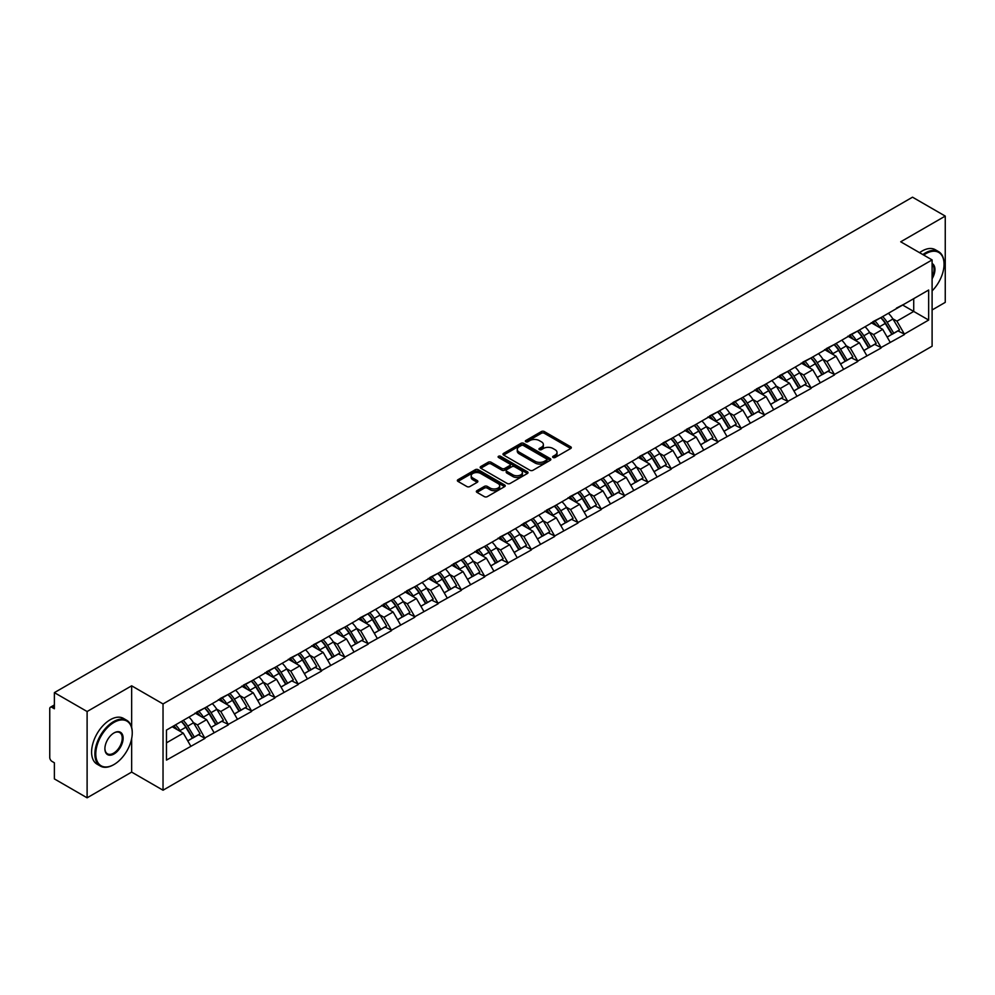 <?xml version="1.0" encoding="UTF-8"?>
<svg xmlns="http://www.w3.org/2000/svg" width="995" height="995" viewBox="0 0 995 995"><rect width="100%" height="100%" fill="white"/><g stroke="black" fill="none" stroke-linecap="round" stroke-linejoin="round"><path stroke-width="1.49" d="M553.058 457.489A1.455 0.833 0 0 0 555.111 457.489L570.707 448.496A2.077 1.194 0 0 0 571.304 447.638A2.077 1.194 0 0 0 570.707 446.792L544.302 431.556A2.077 1.194 0 0 0 541.367 431.556L525.783 440.549A1.455 0.833 0 0 0 527.835 441.73L529.85 440.574A6.642 3.831 0 0 1 539.24 440.574L541.442 441.842A6.642 3.831 0 0 1 543.382 444.554A6.642 3.831 0 0 1 541.442 447.265L539.414 448.422A1.455 0.833 0 0 0 541.479 449.616L543.494 448.446A6.642 3.831 0 0 1 552.884 448.446L555.086 449.715A6.642 3.831 0 0 1 557.026 452.426A6.642 3.831 0 0 1 555.086 455.138L553.058 456.307A1.455 0.833 0 0 0 553.058 457.489L553.058 456.307M476.966 490.672A2.077 1.194 0 0 0 476.356 491.518A2.077 1.194 0 0 0 476.966 492.363L484.378 496.642A2.077 1.194 0 0 0 487.301 496.642L504.614 486.642A2.077 1.194 0 0 0 505.224 485.796A2.077 1.194 0 0 0 504.614 484.951L478.209 469.702A2.077 1.194 0 0 0 475.274 469.702L457.974 479.702A2.077 1.194 0 0 0 457.364 480.548A2.077 1.194 0 0 0 457.974 481.393L466.916 486.555A2.077 1.194 0 0 0 469.851 486.555L477.264 482.289A2.077 1.194 0 0 0 477.861 481.431A2.077 1.194 0 0 0 477.264 480.585L472.824 478.023A5.547 3.209 0 0 1 471.195 475.759A5.547 3.209 0 0 1 474.615 472.799A5.547 3.209 0 0 1 480.672 473.496L498.047 483.533A5.547 3.209 0 0 1 499.677 485.796A5.547 3.209 0 0 1 496.256 488.756A5.547 3.209 0 0 1 490.199 488.06L487.301 486.393A2.077 1.194 0 0 0 484.378 486.393L476.966 490.672L476.966 492.363M131.651 685.816L87.112 711.524L54.377 692.632L912.514 197.184L945.25 216.089L900.711 241.797L932.104 259.919L163.031 703.938L131.651 685.816L131.651 727.345M529.999 470.299A2.077 1.194 0 0 0 532.934 470.299L550.235 460.299A2.077 1.194 0 0 0 550.844 459.454A2.077 1.194 0 0 0 550.235 458.608L523.83 443.372A2.077 1.194 0 0 0 520.895 443.372L503.594 453.359A2.077 1.194 0 0 0 502.985 454.205A2.077 1.194 0 0 0 503.594 455.051L529.999 470.299M499.104 457.799A1.455 0.833 0 0 1 500.584 458.011L527.4 473.496L510.112 483.471A2.077 1.194 0 0 1 507.189 483.471L480.784 468.222L480.784 466.531A2.077 1.194 0 0 0 480.175 467.376A2.077 1.194 0 0 0 480.784 468.222M480.784 466.531L488.184 462.252A2.077 1.194 0 0 1 491.12 462.252L501.828 468.434A2.077 1.194 0 0 0 504.763 468.434L509.676 465.598A2.077 1.194 0 0 0 510.286 464.752A2.077 1.194 0 0 0 509.676 463.906L498.532 457.464A1.455 0.833 0 0 1 500.584 456.282L527.425 471.779A2.077 1.194 0 0 1 528.034 472.625A2.077 1.194 0 0 1 527.425 473.471L527.425 471.779M87.112 711.524L87.112 797.816L131.651 772.095L163.031 790.217L163.031 703.938M163.031 790.217L932.104 346.198L932.104 259.919M181.364 721.475A14.166 8.171 -120 0 1 186.214 727.146L192.819 738.041L198.565 734.72L204.958 738.402L197.483 724.945L193.341 722.557M204.958 738.402L166.476 760.105L166.476 730.081L928.658 290.03L928.658 320.054L904.38 334.084L896.905 321.136L892.764 318.748M880.786 317.666A14.166 8.171 -120 0 1 885.637 323.338L892.241 334.233L897.987 330.912L904.38 334.084M904.38 334.594L881.06 347.541L873.585 334.594L869.443 332.206M857.479 331.124A14.166 8.171 -120 0 1 862.329 336.795L868.921 347.69L874.68 344.369L881.06 347.541M881.06 348.051L857.752 360.998L850.277 348.051L846.136 345.663M834.158 344.593A14.166 8.171 -120 0 1 839.009 350.252L845.613 361.148L851.359 357.827L857.752 360.998M857.752 361.521L834.432 374.456L826.957 361.521L822.815 359.133M810.85 358.051A14.166 8.171 -120 0 1 815.701 363.722L822.293 374.617L828.051 371.297L834.432 374.456M834.432 374.978L811.124 387.926L803.649 374.978L799.507 372.59M787.53 371.508A14.166 8.171 -120 0 1 792.381 377.18L798.985 388.075L804.731 384.754L811.124 387.926M811.124 388.436L787.804 401.383L780.329 388.436L776.187 386.048M764.222 384.965A14.166 8.171 -120 0 1 769.073 390.637L775.665 401.532L781.423 398.211L787.804 401.383M787.804 401.893L764.496 414.84L757.021 401.893L752.879 399.505M740.902 398.435A14.166 8.171 -120 0 1 745.752 404.094L752.357 414.99L758.103 411.669L764.496 414.84M764.496 415.363L741.175 428.298L733.701 415.363L729.559 412.962M717.594 411.893A14.166 8.171 -120 0 1 722.445 417.552L729.036 428.459L734.795 425.139L741.175 428.298M741.175 428.82L717.868 441.755L710.393 428.82L706.251 426.432M694.274 425.35A14.166 8.171 -120 0 1 699.124 431.022L705.729 441.917L711.475 438.596L717.868 441.755M717.868 442.277L694.547 455.225L687.072 442.277L682.931 439.889M670.966 438.807A14.166 8.171 -120 0 1 675.816 444.479L682.408 455.374L688.167 452.053L694.547 455.225M694.547 455.735L671.239 468.682L663.764 455.735L659.623 453.347M647.645 452.265A14.166 8.171 -120 0 1 652.496 457.936L659.1 468.832L664.847 465.511L671.239 468.682M671.239 469.205L647.919 482.14L640.444 469.205L636.303 466.804M624.338 465.735A14.166 8.171 -120 0 1 629.188 471.394L635.78 482.301L641.539 478.968L647.919 482.14M647.919 482.662L624.611 495.597L617.136 482.662L612.995 480.274M601.017 479.192A14.166 8.171 -120 0 1 605.868 484.863L612.472 495.759L618.218 492.438L624.611 495.597M624.611 496.119L601.291 509.067L593.816 496.119L589.674 493.731M577.709 492.649A14.166 8.171 -120 0 1 582.56 498.321L589.152 509.216L594.91 505.895L601.291 509.067M601.291 509.577L577.983 522.524L570.508 509.577L566.366 507.189M554.389 506.107A14.166 8.171 -120 0 1 559.24 511.778L565.844 522.673L571.59 519.353L577.983 522.524M577.983 523.034L554.663 535.982L547.188 523.034L543.046 520.646M531.081 519.577A14.166 8.171 -120 0 1 535.932 525.236L542.524 536.131L548.282 532.81L554.663 535.982M554.663 536.504L531.355 549.439L523.88 536.504L519.738 534.116M507.761 533.034A14.166 8.171 -120 0 1 512.612 538.705L519.216 549.601L524.962 546.28L531.355 549.439M531.355 549.961L508.035 562.909L500.56 549.961L496.418 547.573M484.453 546.491A14.166 8.171 -120 0 1 489.304 552.163L495.896 563.058L501.654 559.737L508.035 562.909M508.035 563.419L484.727 576.366L477.252 563.419L473.11 561.031M461.133 559.949A14.166 8.171 -120 0 1 465.983 565.62L472.588 576.515L478.334 573.195L484.727 576.366M484.727 576.876L461.406 589.824L453.931 576.876L449.79 574.488M437.825 573.418A14.166 8.171 -120 0 1 442.675 579.078L449.267 589.973L455.026 586.652L461.406 589.824M461.406 590.346L438.099 603.281L430.624 590.346L426.482 587.946M414.505 586.876A14.166 8.171 -120 0 1 419.355 592.547L425.959 603.443L431.706 600.122L438.099 603.281M438.099 603.803L414.778 616.738L407.303 603.803L403.162 601.415M391.197 600.333A14.166 8.171 -120 0 1 396.047 606.005L402.639 616.9L408.398 613.579L414.778 616.738M414.778 617.261L391.47 630.208L383.995 617.261L379.854 614.873M367.876 613.791A14.166 8.171 -120 0 1 372.727 619.462L379.331 630.357L385.077 627.037L391.47 630.208M391.47 630.718L368.15 643.665L360.675 630.718L356.533 628.33M344.569 627.26A14.166 8.171 -120 0 1 349.419 632.919L356.011 643.815L361.77 640.494L368.15 643.665M368.15 644.188L344.842 657.123L337.367 644.188L333.226 641.787M321.248 640.718A14.166 8.171 -120 0 1 326.099 646.377L332.703 657.285L338.449 653.951L344.842 657.123M344.842 657.645L321.522 670.58L314.047 657.645L309.905 655.257M297.94 654.175A14.166 8.171 -120 0 1 302.791 659.847L309.383 670.742L315.141 667.421L321.522 670.58M321.522 671.103L298.214 684.05L290.739 671.103L286.597 668.715M274.62 667.633A14.166 8.171 -120 0 1 279.471 673.304L286.075 684.199L291.821 680.879L298.214 684.05M298.214 684.56L274.894 697.507L267.419 684.56L263.277 682.172M251.312 681.09A14.166 8.171 -120 0 1 256.163 686.761L262.755 697.657L268.513 694.336L274.894 697.507M274.894 698.03L251.586 710.965L244.111 698.017L239.969 695.629M227.992 694.56A14.166 8.171 -120 0 1 232.842 700.219L239.447 711.114L245.193 707.793L251.586 710.965M251.586 711.487L228.265 724.422L220.791 711.487L216.649 709.099M204.684 708.017A14.166 8.171 -120 0 1 209.535 713.689L216.126 724.584L221.885 721.263L228.265 724.422M228.265 724.945L204.958 737.892M197.035 711.91L204.958 707.855M197.483 724.945L206.599 719.683L195.095 713.042M214.074 732.618L206.599 719.683M220.343 698.453L228.265 694.398M220.791 711.487L229.907 706.226L218.402 699.572M237.382 719.161L229.907 706.226M243.663 684.995L251.586 680.941M244.111 698.017L253.227 692.756L241.723 686.115M260.702 705.704L253.227 692.756M266.971 671.538L274.894 667.483M267.419 684.56L276.535 679.299L265.031 672.657M284.01 692.246L276.535 679.299M290.291 658.068L298.214 654.014M290.739 671.103L299.856 665.842L288.351 659.2M307.331 678.777L299.856 665.842M313.599 644.611L321.522 640.556M314.047 657.645L323.164 652.384L311.659 645.73M330.638 665.319L323.164 652.384M336.919 631.153L344.842 627.099M337.367 644.188L346.484 638.914L334.979 632.273M353.959 651.862L346.484 638.914M360.227 617.696L368.15 613.641M360.675 630.718L369.792 625.457L358.287 618.815M377.267 638.404L369.792 625.457M383.548 604.239L391.47 600.172M383.995 617.261L393.112 612L381.607 605.358M400.587 624.947L393.112 612M406.855 590.769L414.778 586.714M407.303 603.803L416.42 598.542L404.915 591.888M423.895 611.477L416.42 598.542M430.176 577.311L438.099 573.257M430.624 590.346L439.74 585.072L428.236 578.431M447.215 598.02L439.74 585.072M453.484 563.854L461.406 559.799M453.931 576.876L463.048 571.615L451.543 564.973M470.523 584.562L463.048 571.615M476.804 550.397L484.727 546.342M477.252 563.419L486.368 558.158L474.864 551.516M493.843 571.105L486.368 558.158M500.112 536.927L508.035 532.872M500.56 549.961L509.676 544.7L498.172 538.059M517.151 557.635L509.676 544.7M523.432 523.469L531.355 519.415M523.88 536.504L532.997 531.243L521.492 524.589M540.472 544.178L532.997 531.243M546.74 510.012L554.663 505.957M547.188 523.034L556.304 517.773L544.8 511.131M563.779 530.721L556.304 517.773M570.06 496.555L577.983 492.5M570.508 509.577L579.625 504.316L568.12 497.674M587.1 517.263L579.625 504.316M593.368 483.085L601.291 479.03M593.816 496.119L602.933 490.858L591.428 484.217M610.408 503.793L602.933 490.858M616.689 469.628L624.611 465.573M617.136 482.662L626.253 477.401L614.748 470.747M633.728 490.336L626.253 477.401M639.996 456.17L647.919 452.116M640.444 469.205L649.561 463.931L638.056 457.29M657.036 476.879L649.561 463.931M663.317 442.713L671.239 438.658M663.764 455.735L672.881 450.474L661.376 443.832M680.356 463.421L672.881 450.474M686.625 429.255L694.547 425.188M687.072 442.277L696.189 437.016L684.684 430.375M703.664 449.964L696.189 437.016M709.945 415.786L717.868 411.731M710.393 428.82L719.509 423.559L708.005 416.905M726.984 436.494L719.509 423.559M733.253 402.328L741.175 398.274M733.701 415.363L742.817 410.089L731.313 403.448M750.292 423.037L742.817 410.089M756.573 388.871L764.496 384.816M757.021 401.893L766.138 396.632L754.633 389.99M773.612 409.579L766.138 396.632M779.881 375.413L787.804 371.359M780.329 388.436L789.445 383.174L777.941 376.533M796.92 396.122L789.445 383.174M803.201 361.944L811.124 357.889M803.649 374.978L812.766 369.717L801.261 363.075M820.241 382.652L812.766 369.717M826.509 348.486L834.432 344.432M826.957 361.521L836.074 356.26L824.569 349.606M843.549 369.195L836.074 356.26M849.829 335.029L857.752 330.974M850.277 348.051L859.394 342.79L847.889 336.148M866.869 355.737L859.394 342.79M873.137 321.572L881.06 317.517M873.585 334.594L882.702 329.333L871.197 322.691M890.177 342.28L882.702 329.333M896.458 308.102L904.38 304.047M896.905 321.136L913.721 311.435L913.721 298.662L928.658 290.03M902.652 305.042L928.658 320.054M932.104 309.967L945.25 302.368L945.25 216.089M87.112 797.816L54.377 778.911L54.377 762.779L51.989 761.399A3.172 1.828 -120 0 1 49.75 757.518L49.75 708.676A3.172 1.828 -120 0 1 50.409 707.234A3.172 1.828 -120 0 1 51.989 707.383L54.377 708.763L54.377 692.632M166.476 742.842L183.279 733.141L172.222 726.76M190.754 746.088L183.279 733.141M885.314 323.586L886.047 324.022M861.993 337.044L862.74 337.479M838.686 350.514L839.419 350.937M815.365 363.971L816.111 364.394M792.057 377.428L792.791 377.864M768.737 390.886L769.483 391.321M745.429 404.356L746.163 404.778M722.109 417.813L722.855 418.236M698.801 431.27L699.535 431.693M675.481 444.728L676.227 445.163M652.173 458.197L652.907 458.62M628.852 471.655L629.599 472.078M605.545 485.112L606.278 485.535M582.224 498.57L582.971 499.005M558.916 512.027L559.65 512.462M535.596 525.497L536.342 525.92M512.288 538.954L513.022 539.377M488.968 552.412L489.714 552.847M465.66 565.869L466.394 566.304M442.34 579.339L443.086 579.762M419.032 592.796L419.766 593.219M395.712 606.253L396.458 606.676M372.404 619.711L373.137 620.146M349.083 633.181L349.83 633.604M325.775 646.638L326.509 647.061M302.455 660.095L303.201 660.518M279.147 673.553L279.881 673.988M255.827 687.023L256.573 687.446M232.519 700.48L233.253 700.903M209.199 713.937L209.945 714.36M185.891 727.395L186.625 727.83M131.651 772.095L131.651 738.613M553.643 457.688L555.086 456.867A6.642 3.831 0 0 0 557.026 454.155L557.026 452.426M543.382 444.554L543.382 446.282A6.642 3.831 0 0 1 541.442 448.994L539.999 449.815M570.707 446.792L570.707 448.496L544.302 433.273A2.077 1.194 0 0 0 541.367 433.273L526.355 441.942M550.235 458.608L550.235 460.299L523.83 445.088A2.077 1.194 0 0 0 520.895 445.088L503.619 455.076M546.566 460.051A1.455 0.833 0 0 0 546.566 458.869L523.395 445.486A1.455 0.833 0 0 0 521.343 445.486L519.216 446.718A6.642 3.831 0 0 0 517.263 449.417A6.642 3.831 0 0 0 519.216 452.128L535.061 461.282A6.642 3.831 0 0 0 544.439 461.282L546.566 460.051L546.566 461.779A1.455 0.833 0 0 0 547.001 461.183L547.001 459.454M517.263 449.417L517.263 451.145A6.642 3.831 0 0 0 519.216 453.857L519.216 452.128M546.566 461.779L544.439 462.998A6.642 3.831 0 0 1 535.061 462.998L519.216 453.857M480.809 468.235L488.184 463.981L488.184 462.252M510.286 464.752L510.286 466.481A2.077 1.194 0 0 1 509.676 467.327L504.763 470.162A2.077 1.194 0 0 1 501.828 470.162L491.12 463.981A2.077 1.194 0 0 0 488.184 463.981M512.947 474.851A5.547 3.209 0 0 0 518.992 475.548A5.547 3.209 0 0 0 522.412 472.588A5.547 3.209 0 0 0 520.795 470.324L514.664 466.779A2.077 1.194 0 0 0 511.728 466.779L506.816 469.615A2.077 1.194 0 0 0 506.206 470.473A2.077 1.194 0 0 0 506.816 471.319L512.947 474.851L512.947 476.58A5.547 3.209 0 0 0 518.992 477.277A5.547 3.209 0 0 0 522.412 474.316L522.412 472.588M506.206 470.473L506.206 472.19A2.077 1.194 0 0 0 506.816 473.035L506.816 471.319M512.947 476.58L506.816 473.035M499.677 485.796L499.677 487.525A5.547 3.209 0 0 1 496.256 490.485A5.547 3.209 0 0 1 490.199 489.789L487.301 488.122A2.077 1.194 0 0 0 484.378 488.122L476.991 492.376M471.195 475.759L471.195 477.488A5.547 3.209 0 0 0 472.824 479.752L472.824 478.023M477.227 482.301L472.824 479.752M504.589 486.654L478.209 471.431A2.077 1.194 0 0 0 475.274 471.431L457.998 481.406M888.373 313.288A17.325 10.012 60 0 1 892.913 318.997L887.167 322.318A17.325 10.012 -120 0 0 882.627 316.609M887.167 322.318L893.759 333.213L899.517 329.892L892.913 318.997M892.241 334.233L893.759 333.213M897.987 330.912L899.517 329.892M872.714 321.808A14.166 8.171 60 0 1 876.62 325.825M874.928 321.049A17.325 10.012 60 0 1 879.468 326.77L880.115 327.84M887.204 337.131L891.818 334.345L885.227 323.45A17.325 10.012 -120 0 0 880.674 317.728M891.818 334.345L887.154 337.031M865.065 326.746A17.325 10.012 60 0 1 869.605 332.454L863.847 335.788A17.325 10.012 -120 0 0 859.307 330.066M863.847 335.788L870.451 346.683L876.209 343.362L869.605 332.454M868.921 347.69L870.451 346.683M874.68 344.369L876.209 343.362M849.394 335.278A14.166 8.171 60 0 1 853.312 339.283M851.608 334.519A17.325 10.012 60 0 1 856.16 340.228L856.807 341.297M863.896 350.601L868.511 347.802L861.906 336.907A17.325 10.012 -120 0 0 857.367 331.198M868.511 347.802L863.834 350.501M841.745 340.203A17.325 10.012 60 0 1 846.285 345.924L840.539 349.245A17.325 10.012 -120 0 0 835.999 343.536M840.539 349.245L847.131 360.14L852.889 356.819L846.285 345.924M845.613 361.148L847.131 360.14M851.359 357.827L852.889 356.819M826.086 348.735A14.166 8.171 60 0 1 829.992 352.74M828.3 347.976A17.325 10.012 60 0 1 832.84 353.685L833.487 354.755M840.576 364.058L845.19 361.26L838.598 350.364A17.325 10.012 -120 0 0 834.046 344.656M845.19 361.26L840.526 363.959M818.437 353.673A17.325 10.012 60 0 1 822.977 359.382L817.218 362.702A17.325 10.012 -120 0 0 812.679 356.994M817.218 362.702L823.823 373.598L829.581 370.277L822.977 359.382M822.293 374.617L823.823 373.598M828.051 371.297L829.581 370.277M802.766 362.192A14.166 8.171 60 0 1 806.684 366.197M804.98 361.434A17.325 10.012 60 0 1 809.532 367.143L810.179 368.225M817.268 377.515L821.882 374.717L815.278 363.822A17.325 10.012 -120 0 0 810.738 358.113M821.882 374.717L817.206 377.416M795.117 367.13A17.325 10.012 60 0 1 799.657 372.839L793.91 376.16A17.325 10.012 -120 0 0 789.371 370.451M793.91 376.16L800.502 387.055L806.261 383.734L799.657 372.839M798.985 388.075L800.502 387.055M804.731 384.754L806.261 383.734M779.458 375.65A14.166 8.171 60 0 1 783.363 379.667M781.672 374.891A17.325 10.012 60 0 1 786.212 380.612L786.858 381.682M793.948 390.973L798.562 388.187L791.97 377.279A17.325 10.012 -120 0 0 787.418 371.57M798.562 388.187L793.898 390.873M771.809 380.587A17.325 10.012 60 0 1 776.349 386.296L770.59 389.617A17.325 10.012 -120 0 0 766.05 383.908M770.59 389.617L777.194 400.525L782.953 397.204L776.349 386.296M775.665 401.532L777.194 400.525M781.423 398.211L782.953 397.204M756.138 389.12A14.166 8.171 60 0 1 760.056 393.124M758.352 388.361A17.325 10.012 60 0 1 762.904 394.07L763.551 395.139M770.64 404.443L775.254 401.644L768.65 390.749A17.325 10.012 -120 0 0 764.11 385.028M775.254 401.644L770.578 404.343M932.104 290.901A25.783 14.888 120 0 0 944.056 264.235A25.783 14.888 120 0 0 925.823 253.7A25.783 14.888 120 0 0 923.708 255.068M922.85 254.583A26.417 15.248 -60 0 1 925.375 252.929A26.417 15.248 -60 0 1 938.583 251.623A26.417 15.248 -60 0 1 944.056 263.712A26.417 15.248 -60 0 1 944.056 263.974M932.104 263.501A12.898 7.438 -60 0 1 932.104 278.774M932.104 276.933A12.263 7.077 120 0 0 932.104 264.297M919.567 252.68A26.417 15.248 -60 0 1 922.091 251.026A26.417 15.248 -60 0 1 935.3 249.72L938.583 251.623M113.567 764.769L114.015 764.508A25.783 14.888 120 0 0 132.248 732.929A25.783 14.888 120 0 0 114.015 722.395A25.783 14.888 120 0 0 95.781 753.974A25.783 14.888 120 0 0 114.015 764.508L113.567 764.769A26.417 15.248 -60 0 1 100.358 766.075A26.417 15.248 -60 0 1 96.304 744.907A26.417 15.248 -60 0 1 113.567 721.624A26.417 15.248 -60 0 1 126.775 720.318A26.417 15.248 -60 0 1 132.248 732.407A26.417 15.248 -60 0 1 132.248 732.668M114.015 732.929L114.015 732.929A12.898 7.438 -60 0 1 123.131 738.19A12.898 7.438 -60 0 1 114.015 753.974A12.898 7.438 -60 0 1 104.898 748.713A12.898 7.438 -60 0 1 114.015 732.929L114.015 732.929M104.898 748.451A12.263 7.077 120 0 0 107.435 753.812A12.263 7.077 120 0 0 113.567 753.203A12.263 7.077 120 0 0 121.577 742.394A12.263 7.077 120 0 0 119.698 732.581A12.263 7.077 120 0 0 113.791 733.054M100.358 766.075L97.062 764.172A26.417 15.248 -60 0 1 93.02 743.004A26.417 15.248 -60 0 1 110.271 719.721A26.417 15.248 -60 0 1 123.492 718.415L126.775 720.318M748.489 394.045A17.325 10.012 60 0 1 753.028 399.766L747.282 403.087A17.325 10.012 -120 0 0 742.743 397.366M747.282 403.087L753.874 413.982L759.633 410.661L753.028 399.766M752.357 414.99L753.874 413.982M758.103 411.669L759.633 410.661M732.83 402.577A14.166 8.171 60 0 1 736.735 406.582M735.044 401.818A17.325 10.012 60 0 1 739.583 407.527L740.23 408.597M747.32 417.9L751.934 415.102L745.342 404.206A17.325 10.012 -120 0 0 740.79 398.497M751.934 415.102L747.27 417.8M725.181 407.515A17.325 10.012 60 0 1 729.721 413.224L723.962 416.544A17.325 10.012 -120 0 0 719.422 410.835M723.962 416.544L730.566 427.44L736.325 424.119L729.721 413.224M729.036 428.459L730.566 427.44M734.795 425.139L736.325 424.119M709.51 416.034A14.166 8.171 60 0 1 713.427 420.039M711.723 415.276A17.325 10.012 60 0 1 716.276 420.984L716.922 422.067M724.012 431.357L728.626 428.559L722.022 417.664A17.325 10.012 -120 0 0 717.482 411.955M728.626 428.559L723.95 431.258M701.861 420.972A17.325 10.012 60 0 1 706.4 426.681L700.654 430.002A17.325 10.012 -120 0 0 696.114 424.293M700.654 430.002L707.246 440.897L713.005 437.576L706.4 426.681M705.729 441.917L707.246 440.897M711.475 438.596L713.005 437.576M686.202 429.492A14.166 8.171 60 0 1 690.107 433.497M688.416 428.733A17.325 10.012 60 0 1 692.955 434.442L693.602 435.524M700.691 444.815L705.306 442.016L698.714 431.121A17.325 10.012 -120 0 0 694.162 425.412M705.306 442.016L700.642 444.715M678.553 434.429A17.325 10.012 60 0 1 683.092 440.138L677.334 443.459A17.325 10.012 -120 0 0 672.794 437.75M677.334 443.459L683.938 454.367L689.697 451.033L683.092 440.138M682.408 455.374L683.938 454.367M688.167 452.053L689.697 451.033M662.881 442.962A14.166 8.171 60 0 1 666.799 446.966M665.095 442.19A17.325 10.012 60 0 1 669.647 447.912L670.294 448.981M677.384 458.272L681.998 455.486L675.394 444.591A17.325 10.012 -120 0 0 670.854 438.87M681.998 455.486L677.321 458.173M655.232 447.887A17.325 10.012 60 0 1 659.772 453.608L654.026 456.929A17.325 10.012 -120 0 0 649.486 451.208M654.026 456.929L660.618 467.824L666.376 464.503L659.772 453.608M659.1 468.832L660.618 467.824M664.847 465.511L666.376 464.503M639.574 456.419A14.166 8.171 60 0 1 643.479 460.424M641.787 455.66A17.325 10.012 60 0 1 646.327 461.369L646.974 462.439M654.063 471.742L658.678 468.943L652.086 458.048A17.325 10.012 -120 0 0 647.534 452.339M658.678 468.943L654.014 471.642M631.924 461.357A17.325 10.012 60 0 1 636.464 467.065L630.706 470.386A17.325 10.012 -120 0 0 626.166 464.677M630.706 470.386L637.31 481.281L643.068 477.961L636.464 467.065M635.78 482.301L637.31 481.281M641.539 478.968L643.068 477.961M616.253 469.876A14.166 8.171 60 0 1 620.171 473.881M618.467 469.118A17.325 10.012 60 0 1 623.019 474.826L623.666 475.908M630.755 485.199L635.37 482.401L628.765 471.506A17.325 10.012 -120 0 0 624.226 465.797M635.37 482.401L630.693 485.1M608.604 474.814A17.325 10.012 60 0 1 613.144 480.523L607.398 483.844A17.325 10.012 -120 0 0 602.858 478.135M607.398 483.844L613.99 494.739L619.748 491.418L613.144 480.523M612.472 495.759L613.99 494.739M618.218 492.438L619.748 491.418M592.945 483.334A14.166 8.171 60 0 1 596.851 487.339M595.159 482.575A17.325 10.012 60 0 1 599.699 488.284L600.346 489.366M607.447 498.657L612.049 495.858L605.457 484.963A17.325 10.012 -120 0 0 600.905 479.254M612.049 495.858L607.385 498.557M585.296 488.271A17.325 10.012 60 0 1 589.836 493.98L584.077 497.301A17.325 10.012 -120 0 0 579.538 491.592M584.077 497.301L590.682 508.196L596.44 504.875L589.836 493.98M589.152 509.216L590.682 508.196M594.91 505.895L596.44 504.875M569.625 496.791A14.166 8.171 60 0 1 573.543 500.808M571.839 496.032A17.325 10.012 60 0 1 576.391 501.754L577.038 502.823M584.127 512.114L588.741 509.328L582.137 498.433A17.325 10.012 -120 0 0 577.597 492.712M588.741 509.328L584.065 512.015M561.976 501.729A17.325 10.012 60 0 1 566.516 507.438L560.77 510.771A17.325 10.012 -120 0 0 556.23 505.05M560.77 510.771L567.361 521.666L573.12 518.345L566.516 507.438M565.844 522.673L567.361 521.666M571.59 519.353L573.12 518.345M546.317 510.261A14.166 8.171 60 0 1 550.223 514.266M548.531 509.502A17.325 10.012 60 0 1 553.071 515.211L553.717 516.281M560.819 525.584L565.421 522.785L558.829 511.89A17.325 10.012 -120 0 0 554.277 506.181M565.421 522.785L560.757 525.484M538.668 515.186A17.325 10.012 60 0 1 543.208 520.907L537.449 524.228A17.325 10.012 -120 0 0 532.91 518.519M537.449 524.228L544.054 535.123L549.812 531.803L543.208 520.907M542.524 536.131L544.054 535.123M548.282 532.81L549.812 531.803M522.997 523.718A14.166 8.171 60 0 1 526.915 527.723M525.211 522.96A17.325 10.012 60 0 1 529.763 528.668L530.41 529.738M537.499 539.041L542.113 536.243L535.509 525.348A17.325 10.012 -120 0 0 530.969 519.639M542.113 536.243L537.437 538.942M515.348 528.656A17.325 10.012 60 0 1 519.887 534.365L514.141 537.686A17.325 10.012 -120 0 0 509.602 531.977M514.141 537.686L520.733 548.581L526.492 545.26L519.887 534.365M519.216 549.601L520.733 548.581M524.962 546.28L526.492 545.26M499.689 537.176A14.166 8.171 60 0 1 503.594 541.18M501.903 536.417A17.325 10.012 60 0 1 506.443 542.126L507.089 543.208M514.191 552.499L518.793 549.7L512.201 538.805A17.325 10.012 -120 0 0 507.649 533.096M518.793 549.7L514.129 552.399M492.04 542.113A17.325 10.012 60 0 1 496.58 547.822L490.821 551.143A17.325 10.012 -120 0 0 486.281 545.434M490.821 551.143L497.425 562.038L503.184 558.717L496.58 547.822M495.896 563.058L497.425 562.038M501.654 559.737L503.184 558.717M476.369 550.633A14.166 8.171 60 0 1 480.286 554.65M478.583 549.874A17.325 10.012 60 0 1 483.135 555.596L483.781 556.665M490.871 565.956L495.485 563.17L488.881 552.262A17.325 10.012 -120 0 0 484.341 546.553M495.485 563.17L490.809 565.856M468.72 555.571A17.325 10.012 60 0 1 473.259 561.279L467.513 564.613A17.325 10.012 -120 0 0 462.974 558.891M467.513 564.613L474.105 575.508L479.864 572.187L473.259 561.279M472.588 576.515L474.105 575.508M478.334 573.195L479.864 572.187M453.061 564.103A14.166 8.171 60 0 1 456.966 568.108M455.275 563.344A17.325 10.012 60 0 1 459.814 569.053L460.461 570.123M467.563 579.426L472.165 576.627L465.573 565.732A17.325 10.012 -120 0 0 461.021 560.011M472.165 576.627L467.501 579.326M445.412 569.028A17.325 10.012 60 0 1 449.951 574.749L444.193 578.07A17.325 10.012 -120 0 0 439.653 572.361M444.193 578.07L450.797 588.965L456.556 585.645L449.951 574.749M449.267 589.973L450.797 588.965M455.026 586.652L456.556 585.645M429.74 577.56A14.166 8.171 60 0 1 433.658 581.565M431.954 576.801A17.325 10.012 60 0 1 436.506 582.51L437.153 583.58M444.243 592.883L448.857 590.085L442.253 579.189A17.325 10.012 -120 0 0 437.713 573.481M448.857 590.085L444.18 592.784M422.091 582.498A17.325 10.012 60 0 1 426.631 588.207L420.885 591.528A17.325 10.012 -120 0 0 416.345 585.819M420.885 591.528L427.477 602.423L433.235 599.102L426.631 588.207M425.959 603.443L427.477 602.423M431.706 600.122L433.235 599.102M406.433 591.018A14.166 8.171 60 0 1 410.338 595.022M408.646 590.259A17.325 10.012 60 0 1 413.186 595.968L413.833 597.05M420.935 606.341L425.537 603.542L418.945 592.647A17.325 10.012 -120 0 0 414.393 586.938M425.537 603.542L420.873 606.241M398.784 595.955A17.325 10.012 60 0 1 403.323 601.664L397.565 604.985A17.325 10.012 -120 0 0 393.025 599.276M397.565 604.985L404.169 615.88L409.928 612.559L403.323 601.664M402.639 616.9L404.169 615.88M408.398 613.579L409.928 612.559M383.125 604.475A14.166 8.171 60 0 1 387.03 608.48M385.326 603.716A17.325 10.012 60 0 1 389.878 609.425L390.525 610.507M397.614 619.798L402.229 617.012L395.624 606.104A17.325 10.012 -120 0 0 391.085 600.395M402.229 617.012L397.552 619.698M375.463 609.413A17.325 10.012 60 0 1 380.003 615.121L374.257 618.442A17.325 10.012 -120 0 0 369.717 612.733M374.257 618.442L380.849 629.35L386.607 626.017L380.003 615.121M379.331 630.357L380.849 629.35M385.077 627.037L386.607 626.017M359.804 617.945A14.166 8.171 60 0 1 363.71 621.95M362.018 617.174A17.325 10.012 60 0 1 366.558 622.895L367.205 623.964M374.307 633.255L378.908 630.469L372.317 619.574A17.325 10.012 -120 0 0 367.764 613.853M378.908 630.469L374.244 633.156M352.155 622.87A17.325 10.012 60 0 1 356.695 628.591L350.937 631.912A17.325 10.012 -120 0 0 346.397 626.191M350.937 631.912L357.541 642.807L363.299 639.486L356.695 628.591M356.011 643.815L357.541 642.807M361.77 640.494L363.299 639.486M336.497 631.402A14.166 8.171 60 0 1 340.402 635.407M338.698 630.643A17.325 10.012 60 0 1 343.25 636.352L343.897 637.422M350.986 646.725L355.601 643.927L348.996 633.031A17.325 10.012 -120 0 0 344.457 627.323M355.601 643.927L350.924 646.626M328.835 636.34A17.325 10.012 60 0 1 333.375 642.049L327.629 645.369A17.325 10.012 -120 0 0 323.089 639.661M327.629 645.369L334.221 656.265L339.979 652.944L333.375 642.049M332.703 657.285L334.221 656.265M338.449 653.951L339.979 652.944M313.176 644.86A14.166 8.171 60 0 1 317.082 648.864M315.39 644.101A17.325 10.012 60 0 1 319.93 649.81L320.577 650.892M327.678 660.182L332.28 657.384L325.688 646.489A17.325 10.012 -120 0 0 321.136 640.78M332.28 657.384L327.616 660.083M305.527 649.797A17.325 10.012 60 0 1 310.067 655.506L304.308 658.827A17.325 10.012 -120 0 0 299.769 653.118M304.308 658.827L310.913 669.722L316.671 666.401L310.067 655.506M309.383 670.742L310.913 669.722M315.141 667.421L316.671 666.401M289.868 658.317A14.166 8.171 60 0 1 293.774 662.322M292.07 657.558A17.325 10.012 60 0 1 296.622 663.267L297.269 664.349M304.358 673.64L308.972 670.841L302.368 659.946A17.325 10.012 -120 0 0 297.828 654.237M308.972 670.841L304.296 673.54M282.207 663.255A17.325 10.012 60 0 1 286.747 668.963L281 672.284A17.325 10.012 -120 0 0 276.461 666.575M281 672.284L287.592 683.179L293.351 679.859L286.747 668.963M286.075 684.199L287.592 683.179M291.821 680.879L293.351 679.859M266.548 671.774A14.166 8.171 60 0 1 270.453 675.792M268.762 671.016A17.325 10.012 60 0 1 273.302 676.737L273.948 677.806M281.05 687.097L285.652 684.311L279.06 673.416A17.325 10.012 -120 0 0 274.508 667.695M285.652 684.311L280.988 686.998M258.899 676.712A17.325 10.012 60 0 1 263.439 682.433L257.68 685.754A17.325 10.012 -120 0 0 253.14 680.033M257.68 685.754L264.284 696.649L270.043 693.328L263.439 682.433M262.755 697.657L264.284 696.649M268.513 694.336L270.043 693.328M243.24 685.244A14.166 8.171 60 0 1 247.146 689.249M245.442 684.485A17.325 10.012 60 0 1 249.994 690.194L250.641 691.264M257.73 700.567L262.344 697.769L255.74 686.873A17.325 10.012 -120 0 0 251.2 681.165M262.344 697.769L257.668 700.468M235.579 690.182A17.325 10.012 60 0 1 240.118 695.891L234.372 699.211A17.325 10.012 -120 0 0 229.833 693.503M234.372 699.211L240.964 710.107L246.723 706.786L240.118 695.891M239.447 711.114L240.964 710.107M245.193 707.793L246.723 706.786M219.92 698.701A14.166 8.171 60 0 1 223.825 702.706M222.134 697.943A17.325 10.012 60 0 1 226.673 703.652L227.32 704.721M234.422 714.024L239.024 711.226L232.432 700.331A17.325 10.012 -120 0 0 227.88 694.622M239.024 711.226L234.36 713.925M212.271 703.639A17.325 10.012 60 0 1 216.81 709.348L211.052 712.669A17.325 10.012 -120 0 0 206.512 706.96M211.052 712.669L217.656 723.564L223.415 720.243L216.81 709.348M216.126 724.584L217.656 723.564M221.885 721.263L223.415 720.243M196.612 712.159A14.166 8.171 60 0 1 200.517 716.164M198.813 711.4A17.325 10.012 60 0 1 203.366 717.109L204.012 718.191M211.102 727.482L215.716 724.683L209.112 713.788A17.325 10.012 -120 0 0 204.572 708.079M215.716 724.683L211.04 727.382M188.95 717.096A17.325 10.012 60 0 1 193.49 722.805L187.744 726.126A17.325 10.012 -120 0 0 183.204 720.417M187.744 726.126L194.348 737.021L200.094 733.701L193.49 722.805M192.819 738.041L194.348 737.021M198.565 734.72L200.094 733.701M173.677 725.915A14.166 8.171 60 0 1 177.197 729.633M175.506 724.857A17.325 10.012 60 0 1 180.045 730.579L180.692 731.648M187.794 740.939L192.396 738.153L185.804 727.245A17.325 10.012 -120 0 0 181.252 721.537M192.396 738.153L187.732 740.84M54.377 706.002L51.989 707.383M555.086 456.867L555.086 455.138M539.414 449.616L539.414 448.422M541.442 448.994L541.442 447.265M525.783 441.73L525.783 440.549M541.367 433.273L541.367 431.556M544.302 433.273L544.302 431.556M503.594 455.051L503.594 453.359M520.895 445.088L520.895 443.372M523.83 445.088L523.83 443.372M535.061 462.998L535.061 461.282M544.439 462.998L544.439 461.282M491.12 463.981L491.12 462.252M501.828 470.162L501.828 468.434M504.763 470.162L504.763 468.434M509.676 467.327L509.676 465.598M500.584 458.011L500.584 456.282M484.378 488.122L484.378 486.393M487.301 488.122L487.301 486.393M490.199 489.789L490.199 488.06M477.264 482.289L477.264 480.585M457.974 481.393L457.974 479.702M475.274 471.431L475.274 469.702M478.209 471.431L478.209 469.702M504.614 486.642L504.614 484.951M885.227 323.45L879.468 326.77M861.906 336.907L856.16 340.228M838.598 350.364L832.84 353.685M815.278 363.822L809.532 367.143M791.97 377.279L786.212 380.612M768.65 390.749L762.904 394.07M745.342 404.206L739.583 407.527M722.022 417.664L716.276 420.984M698.714 431.121L692.955 434.442M675.394 444.591L669.647 447.912M652.086 458.048L646.327 461.369M628.765 471.506L623.019 474.826M605.457 484.963L599.699 488.284M582.137 498.433L576.391 501.754M558.829 511.89L553.071 515.211M535.509 525.348L529.763 528.668M512.201 538.805L506.443 542.126M488.881 552.262L483.135 555.596M465.573 565.732L459.814 569.053M442.253 579.189L436.506 582.51M418.945 592.647L413.186 595.968M395.624 606.104L389.878 609.425M372.317 619.574L366.558 622.895M348.996 633.031L343.25 636.352M325.688 646.489L319.93 649.81M302.368 659.946L296.622 663.267M279.06 673.416L273.302 676.737M255.74 686.873L249.994 690.194M232.432 700.331L226.673 703.652M209.112 713.788L203.366 717.109M185.804 727.245L180.045 730.579M54.377 704.933L50.409 707.234"/></g></svg>
